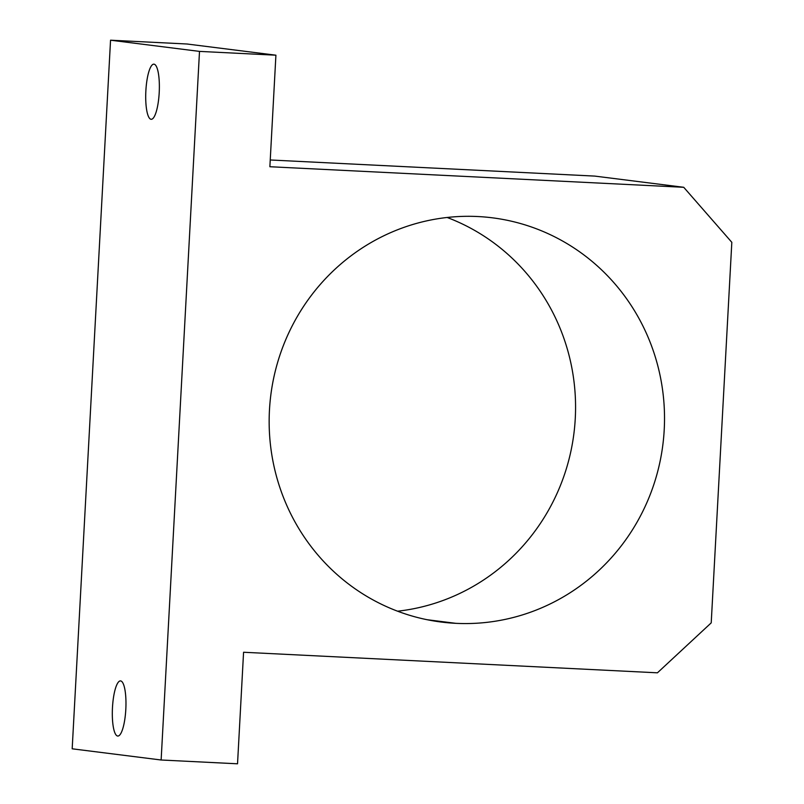 <?xml version="1.0" encoding="UTF-8"?>
<svg xmlns="http://www.w3.org/2000/svg" width="804" height="804" viewBox="0 0 804 804"><rect width="100%" height="100%" fill="white"/><g stroke="black" fill="none" stroke-linecap="round" stroke-linejoin="round"><path stroke-width="1.21" d="M427.105 619.713L455.818 623.331A203.724 197.593 97.2 0 0 663.682 437.185A203.724 197.593 97.2 0 0 492.279 217.804A203.724 197.593 97.2 0 0 477.847 216.537A203.724 197.593 97.2 0 0 269.993 402.683A203.724 197.593 97.2 0 0 441.396 622.065A203.724 197.593 97.2 0 0 455.818 623.331L427.105 619.713M447.135 217.472A203.724 197.593 -82.8 0 1 573.925 433.416A203.724 197.593 -82.8 0 1 397.578 611.201A203.724 197.593 97.2 0 0 573.925 433.416A203.724 197.593 97.2 0 0 447.135 217.472M117.897 736.052L117.645 736.032A27.597 6.703 -87.2 0 0 117.766 736.042A27.597 6.703 -87.2 0 0 125.826 709.068A27.597 6.703 -87.2 0 0 120.63 680.918A27.597 6.703 -87.2 0 0 120.51 680.908A27.597 6.703 -87.2 0 0 112.459 707.892A27.597 6.703 -87.2 0 0 117.645 736.032L117.897 736.052M151.293 119.293L151.052 119.283A27.597 6.703 -87.2 0 0 151.172 119.293A27.597 6.703 -87.2 0 0 159.222 92.309A27.597 6.703 -87.2 0 0 154.036 64.169A27.597 6.703 -87.2 0 0 153.916 64.159A27.597 6.703 -87.2 0 0 145.856 91.143A27.597 6.703 -87.2 0 0 151.052 119.283L151.293 119.293M110.55 40.2L72.179 748.805L161.132 760.001L199.503 51.396L110.55 40.2L199.503 51.396L275.913 55.195L269.873 166.73L683.732 187.292L731.821 242.316L711.218 622.859L657.431 672.817L243.572 652.255L237.532 763.8L161.132 760.001L72.179 748.805L110.55 40.2L186.96 43.999L275.913 55.195L186.96 43.999L110.55 40.2M151.052 119.283A27.597 6.703 92.8 0 1 145.866 90.882A27.597 6.703 92.8 0 1 154.036 64.169A27.597 6.703 92.8 0 1 159.212 92.571A27.597 6.703 92.8 0 1 151.052 119.283M117.645 736.032A27.597 6.703 92.8 0 1 112.47 707.641A27.597 6.703 92.8 0 1 120.63 680.918A27.597 6.703 92.8 0 1 125.816 709.319A27.597 6.703 92.8 0 1 117.645 736.032M594.779 176.096L683.732 187.292L594.779 176.096L270.234 159.976L594.779 176.096M275.913 55.195L199.503 51.396L161.132 760.001L237.532 763.8L243.572 652.255L657.431 672.817L711.218 622.859L731.821 242.316L683.732 187.292L269.873 166.73L275.913 55.195M455.818 623.331A203.724 197.593 -82.8 0 1 269.461 410.13A203.724 197.593 -82.8 0 1 477.847 216.537A203.724 197.593 -82.8 0 1 664.215 429.738A203.724 197.593 -82.8 0 1 455.818 623.331"/></g></svg>

